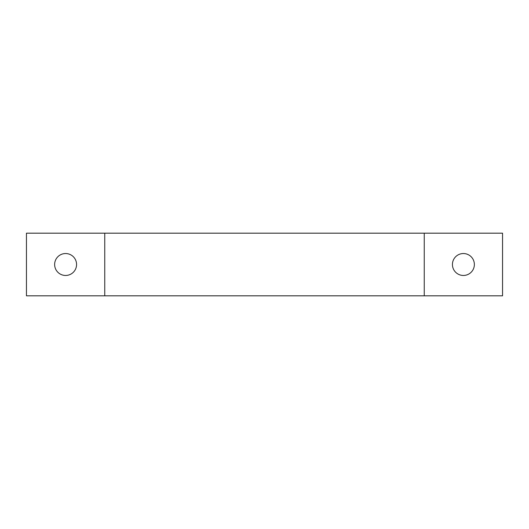 <?xml version="1.0" encoding="UTF-8"?>
<svg xmlns="http://www.w3.org/2000/svg" width="529" height="529" viewBox="0 0 529 529"><rect width="100%" height="100%" fill="white"/><g stroke="black" fill="none" stroke-linecap="round" stroke-linejoin="round"><path stroke-width="0.79" d="M104.755 295.823L502.55 295.823L502.55 233.177L104.755 233.177L104.755 295.823L26.45 295.823L26.45 233.177L104.755 233.177M424.245 233.177L424.245 295.823M54.639 264.5A10.964 10.964 0 0 1 71.084 255.004A10.964 10.964 0 0 1 71.084 273.996A10.964 10.964 0 0 1 54.639 264.5M452.434 264.5A10.964 10.964 0 0 1 468.879 255.004A10.964 10.964 0 0 1 468.879 273.996A10.964 10.964 0 0 1 452.434 264.5"/></g></svg>
